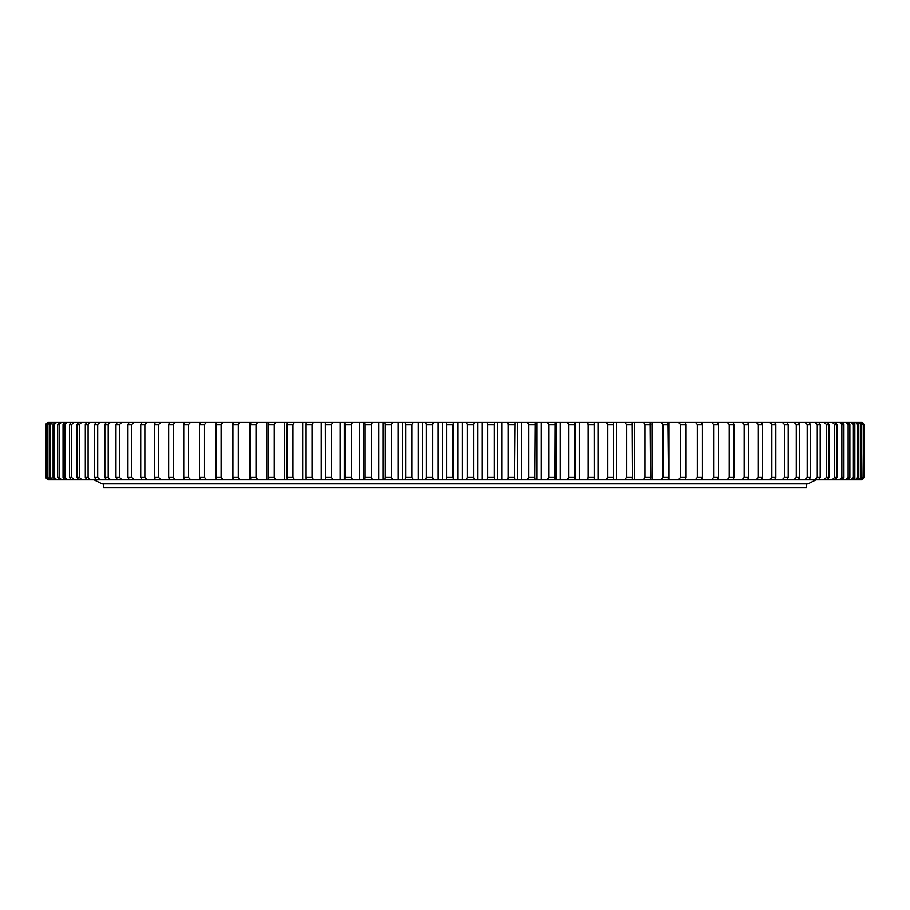 <?xml version="1.0" encoding="UTF-8"?>
<svg xmlns="http://www.w3.org/2000/svg" width="910" height="910" viewBox="0 0 910 910"><rect width="100%" height="100%" fill="white"/><g stroke="black" fill="none" stroke-linecap="round" stroke-linejoin="round"><path stroke-width="1.36" d="M47.9 479.843L45.5 477.443L45.5 424.549L47.923 422.138L45.5 424.549L45.5 477.443L47.9 479.843M446.696 424.549L453.066 424.549L453.066 477.443L446.696 477.443L446.696 424.549L445.923 422.138L457.832 422.138L457.832 479.843L445.923 479.843L446.696 477.443M473.644 424.549L467.285 424.549L467.285 477.443L473.644 477.443L473.644 424.549L474.372 422.138L457.832 422.138M494.175 424.549L487.84 424.549L487.84 477.443L494.175 477.443L494.175 424.549L494.778 422.138L474.372 422.138M514.616 424.549L508.303 424.549L508.303 477.443L514.616 477.443L515.083 422.138L494.778 422.138M534.898 424.549L528.642 424.549L528.642 477.443L534.898 477.443L535.239 422.138L515.083 422.138M554.975 424.549L548.787 424.549L548.787 477.443L554.975 477.443L555.191 422.138L535.239 422.138M574.801 424.549L568.693 424.549L568.693 477.443L574.801 477.443L574.892 422.138L555.191 422.138M594.332 424.549L588.326 424.549L588.326 477.443L594.332 477.443L594.287 422.138L574.892 422.138M613.499 424.549L607.607 424.549L607.607 477.443L613.499 477.443L613.34 422.138L594.287 422.138M632.279 424.549L626.512 424.549L626.512 477.443L632.279 477.443L631.984 422.138L613.34 422.138M650.605 424.549L644.985 424.549L644.985 477.443L650.605 477.443L650.184 422.138L631.984 422.138M668.44 424.549L662.969 424.549L662.969 477.443L668.44 477.443L667.883 422.138L650.184 422.138M713.611 424.549L718.525 424.549L718.525 477.443L713.611 477.443L713.611 424.549L711.449 422.138L862.111 422.138L864.5 424.549L864.5 477.443L861.907 479.843L864.5 477.443L864.341 424.549L864.341 477.443M697.333 424.549L702.44 424.549L702.44 477.443L697.333 477.443L697.333 424.549L695.24 422.138L711.449 422.138M685.731 424.549L680.441 424.549L680.441 477.443L685.731 477.443L685.731 424.549L685.059 422.138L667.883 422.138M758.383 424.549L762.625 424.549L762.625 477.443L758.383 477.443L758.383 424.549L756.051 422.138M775.82 424.549L771.828 424.549L771.828 477.443L775.82 477.443L775.82 424.549L774.456 422.138M733.938 424.549L729.24 424.549L729.24 477.443L733.938 477.443L733.938 424.549L732.914 422.138M748.657 424.549L744.175 424.549L744.175 477.443L748.657 477.443L748.657 424.549L747.508 422.138M788.208 424.549L784.465 424.549L784.465 477.443L788.208 477.443L788.208 424.549L786.74 422.138M799.754 424.549L796.273 424.549L796.273 477.443L799.754 477.443L799.754 424.549L798.172 422.138M810.423 424.549L807.215 424.549L807.215 477.443L810.423 477.443L810.423 424.549L808.751 422.138M820.206 424.549L817.271 424.549L817.271 477.443L820.206 477.443L820.206 424.549L818.431 422.138M829.056 424.549L826.416 424.549L826.416 477.443L829.056 477.443L829.056 424.549L827.201 422.138M836.961 424.549L834.618 424.549L834.618 477.443L836.961 477.443L836.961 424.549L835.016 422.138M843.911 424.549L841.864 424.549L841.864 477.443L843.911 477.443L843.911 424.549L841.886 422.138M849.872 424.549L848.131 424.549L848.131 477.443L849.872 477.443L849.872 424.549L847.767 422.138M854.831 424.549L853.398 424.549L853.398 477.443L854.831 477.443L854.831 424.549L852.659 422.138M858.79 424.549L857.675 424.549L857.675 477.443L858.79 477.443L858.79 424.549L856.549 422.138M861.724 424.549L860.917 424.549L860.917 477.443L861.724 477.443L861.724 424.549L859.427 422.138M46.194 424.549L46.194 477.443L46.194 424.549L48.639 422.138L47.923 422.138M47.9 424.549L47.263 424.549L47.263 477.443L47.9 477.443L47.9 424.549L50.38 422.138L48.639 422.138M50.642 424.549L49.686 424.549L49.686 477.443L50.642 477.443L50.642 424.549L53.144 422.138L50.38 422.138M54.395 424.549L53.121 424.549L53.121 477.443L54.395 477.443L54.395 424.549L56.92 422.138L53.144 422.138M59.173 424.549L57.592 424.549L57.592 477.443L59.173 477.443L59.173 424.549L61.709 422.138L56.92 422.138M64.94 424.549L63.052 424.549L63.052 477.443L64.94 477.443L64.94 424.549L67.488 422.138L61.709 422.138M71.697 424.549L69.501 424.549L69.501 477.443L71.697 477.443L71.697 424.549L74.245 422.138L67.488 422.138M79.42 424.549L76.929 424.549L76.929 477.443L79.42 477.443L79.42 424.549L81.957 422.138L74.245 422.138M88.099 424.549L85.312 424.549L85.312 477.443L88.099 477.443L88.099 424.549L90.625 422.138L81.957 422.138M97.7 424.549L94.629 424.549L94.629 477.443L97.7 477.443L97.7 424.549L100.202 422.138L90.625 422.138M108.21 424.549L104.855 424.549L104.855 477.443L108.21 477.443L108.21 424.549L110.679 422.138L100.202 422.138M140.731 424.549L144.861 424.549L144.861 477.443L140.731 477.443L140.731 424.549L142.051 422.138L110.679 422.138M158.681 424.549L154.325 424.549L154.325 477.443L158.681 477.443L158.681 424.549L161.002 422.138L142.051 422.138M127.946 424.549L131.813 424.549L131.813 477.443L127.946 477.443L127.946 424.549L129.368 422.138M119.585 424.549L115.968 424.549L115.968 477.443L119.585 477.443L119.585 424.549L122.031 422.138M183.74 424.549L188.552 424.549L188.552 477.443L183.74 477.443L183.74 424.549L184.719 422.138L161.002 422.138M173.264 424.549L168.668 424.549L168.668 477.443L173.264 477.443L173.264 424.549L175.516 422.138M204.511 424.549L199.506 424.549L199.506 477.443L204.511 477.443L204.511 424.549L206.638 422.138L184.719 422.138M221.107 424.549L215.909 424.549L215.909 477.443L221.107 477.443L221.107 424.549L223.155 422.138L206.638 422.138M238.295 424.549L232.914 424.549L232.914 477.443L238.295 477.443L238.295 424.549L240.263 422.138L223.155 422.138M256.017 424.549L250.477 424.549L250.477 477.443L256.017 477.443L256.017 424.549L257.917 422.138L240.263 422.138M274.251 424.549L268.564 424.549L268.564 477.443L274.251 477.443L274.251 424.549L276.06 422.138L257.917 422.138M292.952 424.549L287.116 424.549L287.116 477.443L292.952 477.443L292.952 424.549L294.658 422.138L276.06 422.138M312.05 424.549L306.101 424.549L306.101 477.443L312.05 477.443L312.05 424.549L313.666 422.138L294.658 422.138M331.513 424.549L325.45 424.549L325.45 477.443L331.513 477.443L331.513 424.549L333.026 422.138L313.666 422.138M351.283 424.549L345.14 424.549L345.14 477.443L351.283 477.443L351.283 424.549L352.693 422.138L333.026 422.138M371.325 424.549L365.092 424.549L365.092 477.443L371.325 477.443L371.325 424.549L372.622 422.138L352.693 422.138M391.573 424.549L385.283 424.549L385.283 477.443L391.573 477.443L391.573 424.549L392.767 422.138L372.622 422.138M411.98 424.549L405.644 424.549L405.644 477.443L411.98 477.443L411.98 424.549L413.06 422.138L392.767 422.138M432.5 424.549L426.142 424.549L426.142 477.443L432.5 477.443L432.5 424.549L433.456 422.138L413.06 422.138M695.24 422.138L685.059 422.138M445.923 422.138L433.456 422.138M442.271 422.138L442.271 479.843L445.923 479.843M442.271 479.843L425.482 479.843L426.142 477.443M422.411 422.138L422.411 479.843L425.482 479.843M422.411 479.843L405.121 479.843L405.644 477.443M402.629 422.138L402.629 479.843L405.121 479.843M402.629 479.843L384.873 479.843L385.283 477.443M382.974 422.138L382.974 479.843L384.873 479.843M382.974 479.843L364.819 479.843L365.092 477.443M363.511 422.138L363.511 479.843L364.819 479.843M363.511 479.843L344.981 479.843L345.14 477.443M344.264 422.138L344.264 479.843L344.981 479.843M344.264 479.843L325.427 479.843L325.45 477.443M325.314 422.138L325.427 479.843M325.314 479.843L47.923 479.843M685.457 478.387L685.457 479.843L861.907 479.843M685.457 479.843L678.416 479.843L680.441 477.443M668.998 422.138L668.998 479.843L678.416 479.843M668.998 479.843L661.035 479.843L662.969 477.443M651.992 422.138L651.992 479.843L661.035 479.843M651.992 479.843L643.131 479.843L644.985 477.443M634.486 422.138L634.486 479.843L643.131 479.843M634.486 479.843L624.749 479.843L626.512 477.443M616.525 422.138L616.525 479.843L624.749 479.843M616.525 479.843L605.946 479.843L607.607 477.443M598.166 422.138L598.166 479.843L605.946 479.843M598.166 479.843L586.757 479.843L588.326 477.443M579.431 422.138L579.431 479.843L586.757 479.843M579.431 479.843L567.237 479.843L568.693 477.443M560.389 422.138L560.389 479.843L567.237 479.843M560.389 479.843L547.433 479.843L548.787 477.443M541.086 422.138L541.086 479.843L547.433 479.843M541.086 479.843L527.39 479.843L528.642 477.443M521.555 422.138L521.555 479.843L527.39 479.843M521.555 479.843L507.166 479.843L508.303 477.443M501.865 422.138L501.865 479.843L507.166 479.843M501.865 479.843L486.816 479.843L487.84 477.443M482.05 422.138L482.05 479.843L486.816 479.843M482.05 479.843L466.386 479.843L467.285 477.443M462.178 422.138L462.178 479.843L466.386 479.843M462.178 479.843L457.832 479.843M453.908 479.843L453.066 477.443M474.372 479.843L473.644 477.443M494.778 479.843L494.175 477.443M515.083 479.843L514.616 477.443M535.239 479.843L534.898 477.443M555.191 479.843L554.975 477.443M574.892 479.843L574.801 477.443M594.287 479.843L594.332 477.443M613.34 479.843L613.499 477.443M631.984 479.843L632.279 477.443M650.184 479.843L650.605 477.443M667.883 479.843L668.44 477.443M717.603 479.843L718.525 477.443M711.449 479.843L713.611 477.443M701.644 479.843L702.44 477.443M695.24 479.843L697.333 477.443M685.059 479.843L685.731 477.443M761.374 479.843L762.625 477.443M756.051 479.843L758.383 477.443M769.439 479.843L771.828 477.443M774.456 479.843L775.82 477.443M727.022 479.843L729.24 477.443M732.914 479.843L733.938 477.443M741.9 479.843L744.175 477.443M747.508 479.843L748.657 477.443M782.043 479.843L784.465 477.443M786.74 479.843L788.208 477.443M793.816 479.843L796.273 477.443M798.172 479.843L799.754 477.443M804.724 479.843L807.215 477.443M808.751 479.843L810.423 477.443M814.757 479.843L817.271 477.443M818.431 479.843L820.206 477.443M823.891 479.843L826.416 477.443M827.201 479.843L829.056 477.443M832.081 479.843L834.618 477.443M835.016 479.843L836.961 477.443M839.316 479.843L841.864 477.443M841.886 479.843L843.911 477.443M845.583 479.843L848.131 477.443M847.767 479.843L849.872 477.443M850.873 479.843L853.398 477.443M852.659 479.843L854.831 477.443M855.15 479.843L857.675 477.443M856.549 479.843L858.79 477.443M858.426 479.843L860.917 477.443M859.427 479.843L861.724 477.443M48.241 479.843L45.864 477.443M48.639 479.843L46.194 477.443M49.584 479.843L47.263 477.443M50.38 479.843L47.9 477.443M51.938 479.843L49.686 477.443M53.144 479.843L50.642 477.443M55.328 479.843L53.121 477.443M56.92 479.843L54.395 477.443M59.719 479.843L57.592 477.443M61.709 479.843L59.173 477.443M65.111 479.843L63.052 477.443M67.488 479.843L64.94 477.443M71.492 479.843L69.501 477.443M74.245 479.843L71.697 477.443M78.84 479.843L76.929 477.443M81.957 479.843L79.42 477.443M87.132 479.843L85.312 477.443M90.625 479.843L88.099 477.443M96.358 479.843L94.629 477.443M100.202 479.843L97.7 477.443M106.481 479.843L104.855 477.443M110.679 479.843L108.21 477.443M147.215 479.843L144.861 477.443M142.051 479.843L140.731 477.443M155.53 479.843L154.325 477.443M161.002 479.843L158.681 477.443M134.225 479.843L131.813 477.443M129.368 479.843L127.946 477.443M117.504 479.843L115.968 477.443M122.031 479.843L119.585 477.443M190.747 479.843L188.552 477.443M184.719 479.843L183.74 477.443M169.761 479.843L168.668 477.443M175.516 479.843L173.264 477.443M200.359 479.843L199.506 477.443M206.638 479.843L204.511 477.443M216.637 479.843L215.909 477.443M223.155 479.843L221.107 477.443M233.517 479.843L232.914 477.443M240.263 479.843L238.295 477.443M250.967 479.843L250.477 477.443M257.917 479.843L256.017 477.443M268.916 479.843L268.564 477.443M276.06 479.843L274.251 477.443M287.344 479.843L287.116 477.443M294.658 479.843L292.952 477.443M306.204 479.843L306.101 477.443M313.666 479.843L312.05 477.443M333.026 479.843L331.513 477.443M352.693 479.843L351.283 477.443M372.622 479.843L371.325 477.443M392.767 479.843L391.573 477.443M413.06 479.843L411.98 477.443M433.456 479.843L432.5 477.443M453.066 424.549L453.908 422.138M467.285 424.549L466.386 422.138M487.84 424.549L486.816 422.138M508.303 424.549L507.166 422.138M528.642 424.549L527.39 422.138M548.787 424.549L547.433 422.138M568.693 424.549L567.237 422.138M588.326 424.549L586.757 422.138M607.607 424.549L605.946 422.138M626.512 424.549L624.749 422.138M644.985 424.549L643.131 422.138M662.969 424.549L661.035 422.138M718.525 424.549L717.603 422.138M702.44 424.549L701.644 422.138M680.441 424.549L678.416 422.138M762.625 424.549L761.374 422.138M771.828 424.549L769.439 422.138M729.24 424.549L727.022 422.138M744.175 424.549L741.9 422.138M784.465 424.549L782.043 422.138M796.273 424.549L793.816 422.138M807.215 424.549L804.724 422.138M817.271 424.549L814.757 422.138M826.416 424.549L823.891 422.138M834.618 424.549L832.081 422.138M841.864 424.549L839.316 422.138M848.131 424.549L845.583 422.138M853.398 424.549L850.873 422.138M857.675 424.549L855.15 422.138M860.917 424.549L858.426 422.138M45.864 424.549L48.241 422.138M47.263 424.549L49.584 422.138M49.686 424.549L51.938 422.138M53.121 424.549L55.328 422.138M57.592 424.549L59.719 422.138M63.052 424.549L65.111 422.138M69.501 424.549L71.492 422.138M76.929 424.549L78.84 422.138M85.312 424.549L87.132 422.138M94.629 424.549L96.358 422.138M104.855 424.549L106.481 422.138M144.861 424.549L147.215 422.138M154.325 424.549L155.53 422.138M131.813 424.549L134.225 422.138M115.968 424.549L117.504 422.138M188.552 424.549L190.747 422.138M168.668 424.549L169.761 422.138M199.506 424.549L200.359 422.138M215.909 424.549L216.637 422.138M232.914 424.549L233.517 422.138M250.477 424.549L250.967 422.138M268.564 424.549L268.916 422.138M287.116 424.549L287.344 422.138M306.101 424.549L306.204 422.138M325.45 424.549L325.427 422.138M345.14 424.549L344.981 422.138M365.092 424.549L364.819 422.138M385.283 424.549L384.873 422.138M405.644 424.549L405.121 422.138M426.142 424.549L425.482 422.138M863.624 424.549L863.146 477.443L863.624 424.549L861.281 422.138M860.678 479.843L863.146 477.443M861.281 479.843L863.624 477.443M863.146 424.549L860.678 422.138M862.111 479.843L864.5 477.443M864.341 424.549L861.907 422.138M864.5 424.549L862.111 422.138M437.938 422.138L437.938 479.843M418.088 422.138L418.088 479.843M398.33 422.138L398.33 479.843M378.719 422.138L378.719 479.843M359.291 422.138L359.291 479.843M340.113 422.138L340.113 479.843M321.219 422.138L321.219 479.843M302.666 422.138L302.666 479.843M284.5 422.138L284.5 479.843M266.767 422.138L266.767 479.843M249.499 422.138L249.499 479.843M232.767 422.138L232.767 479.843M685.457 422.138L685.457 423.594M575.313 422.138L575.313 479.843M556.203 422.138L556.203 479.843M536.843 422.138L536.843 479.843M517.278 422.138L517.278 479.843M497.554 422.138L497.554 479.843M477.727 422.138L477.727 479.843M103.672 483.892L103.672 487.862L806.385 487.862L806.385 483.892M816.008 479.843L807.989 483.892L102.068 483.892L94.06 479.843"/></g></svg>
